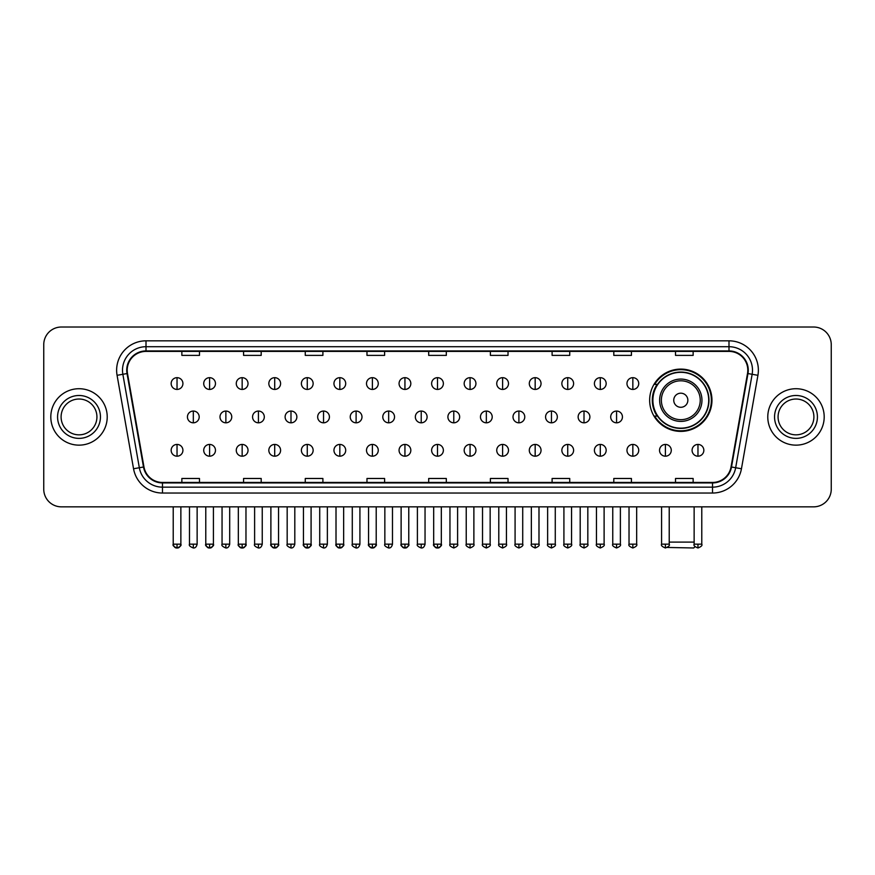<?xml version="1.0" encoding="UTF-8"?>
<svg xmlns="http://www.w3.org/2000/svg" width="875" height="875" viewBox="0 0 875 875"><rect width="100%" height="100%" fill="white"/><g stroke="black" fill="none" stroke-linecap="round" stroke-linejoin="round"><path stroke-width="1.31" d="M649.655 400.236A31.15 31.15 0 0 0 680.805 431.386A31.15 31.15 0 0 0 711.955 400.236A31.15 31.15 0 0 0 680.805 369.097A31.15 31.15 0 0 0 649.655 400.236M657.125 416.106A28.503 28.503 0 0 1 657.125 384.377M43.75 344.641L43.75 489.212A17.631 17.631 0 0 0 61.381 506.844L813.619 506.844A17.631 17.631 0 0 0 831.25 489.212L831.25 344.641A17.631 17.631 0 0 0 813.619 327.02L61.381 327.02A17.631 17.631 0 0 0 43.75 344.641L43.75 489.212M50.805 416.927A28.208 28.208 0 0 0 79.012 445.145A28.208 28.208 0 0 0 107.22 416.927A28.208 28.208 0 0 0 79.012 388.719A28.208 28.208 0 0 0 50.805 416.927A28.208 28.208 0 0 0 79.012 445.145A28.208 28.208 0 0 0 107.22 416.927A28.208 28.208 0 0 0 79.012 388.719A28.208 28.208 0 0 0 50.805 416.927M767.78 416.927A28.208 28.208 0 0 0 795.987 445.145A28.208 28.208 0 0 0 824.195 416.927A28.208 28.208 0 0 0 795.987 388.719A28.208 28.208 0 0 0 767.78 416.927A28.208 28.208 0 0 0 795.987 445.145A28.208 28.208 0 0 0 824.195 416.927A28.208 28.208 0 0 0 795.987 388.719A28.208 28.208 0 0 0 767.78 416.927M127.203 370.213A18.802 18.802 0 0 1 146.005 351.4L728.995 351.4A18.802 18.802 0 0 1 747.513 373.472L731.041 466.922A18.802 18.802 0 0 1 712.513 482.453L162.488 482.453A18.802 18.802 0 0 1 143.959 466.922L127.487 373.472A18.802 18.802 0 0 1 127.203 370.213M126.733 370.213A19.272 19.272 0 0 0 127.028 373.559L143.5 466.998A19.272 19.272 0 0 0 162.488 482.923L712.513 482.923A19.272 19.272 0 0 0 731.5 466.998L747.972 373.559A19.272 19.272 0 0 0 728.995 350.93L146.005 350.93A19.272 19.272 0 0 0 126.733 370.213M117.075 375.309A29.389 29.389 0 0 1 146.005 340.823L728.995 340.823A29.389 29.389 0 0 1 757.925 375.309L741.453 468.759A29.389 29.389 0 0 1 712.513 493.041L162.488 493.041A29.389 29.389 0 0 1 133.547 468.759L117.075 375.309L122.861 374.292A23.505 23.505 0 0 1 146.005 346.708L728.995 346.708A23.505 23.505 0 0 1 752.139 374.292L735.667 467.731A23.505 23.505 0 0 1 712.513 487.156L162.488 487.156A23.505 23.505 0 0 1 139.333 467.731L122.861 374.292A23.505 23.505 0 0 1 122.5 370.213M813.619 327.02L61.381 327.02M61.381 506.844L813.619 506.844M831.25 489.212L831.25 344.641M731.5 466.998L735.667 467.731L752.139 374.292L757.925 375.309M428.684 351.4L428.684 355.381L446.316 355.381L446.316 351.4M366.975 351.4L366.975 355.381L384.606 355.381L384.606 351.4M305.266 351.4L305.266 355.381L322.897 355.381L322.897 351.4M243.567 351.4L243.567 355.381L261.198 355.381L261.198 351.4M181.858 351.4L181.858 355.381L199.489 355.381L199.489 351.4M490.394 351.4L490.394 355.381L508.025 355.381L508.025 351.4M552.103 351.4L552.103 355.381L569.734 355.381L569.734 351.4M613.802 351.4L613.802 355.381L631.433 355.381L631.433 351.4M675.511 351.4L675.511 355.381L693.142 355.381L693.142 351.4M446.316 482.453L446.316 478.483L428.684 478.483L428.684 482.453M384.606 482.453L384.606 478.483L366.975 478.483L366.975 482.453M322.897 482.453L322.897 478.483L305.266 478.483L305.266 482.453M261.198 482.453L261.198 478.483L243.567 478.483L243.567 482.453M199.489 482.453L199.489 478.483L181.858 478.483L181.858 482.453M508.025 482.453L508.025 478.483L490.394 478.483L490.394 482.453M569.734 482.453L569.734 478.483L552.103 478.483L552.103 482.453M631.433 482.453L631.433 478.483L613.802 478.483L613.802 482.453M693.142 482.453L693.142 478.483L675.511 478.483L675.511 482.453M96.928 416.927A17.916 17.916 0 0 0 79.012 399.022A17.916 17.916 0 0 0 61.097 416.927A17.916 17.916 0 0 0 79.012 434.842A17.916 17.916 0 0 0 96.928 416.927A17.916 17.916 0 0 1 79.012 434.842A17.916 17.916 0 0 1 61.097 416.927M695.067 546.656L693.733 547.98L667.341 547.455M669.222 542.106L694.137 542.106M687.859 400.236A7.055 7.055 0 0 0 680.805 393.192A7.055 7.055 0 0 0 673.75 400.236A7.055 7.055 0 0 0 680.805 407.291A7.055 7.055 0 0 0 687.859 400.236M701.958 400.236A21.153 21.153 0 0 0 680.805 379.083A21.153 21.153 0 0 0 659.641 400.236A21.153 21.153 0 0 0 680.805 421.4A21.153 21.153 0 0 0 701.958 400.236A21.153 21.153 0 0 1 680.805 421.4A21.153 21.153 0 0 1 659.641 400.236M708.717 400.236A27.912 27.912 0 0 0 680.805 372.323A27.912 27.912 0 0 0 652.892 400.236A27.912 27.912 0 0 0 680.805 428.159A27.912 27.912 0 0 0 708.717 400.236M711.364 400.236A30.559 30.559 0 0 1 654.686 416.106L657.519 416.106A28.175 28.175 0 0 0 699.442 421.367A28.175 28.175 0 0 0 699.442 379.116A28.175 28.175 0 0 0 657.519 384.377L654.686 384.377A30.559 30.559 0 0 1 711.364 400.236M813.903 416.927A17.916 17.916 0 0 0 795.987 399.022A17.916 17.916 0 0 0 778.072 416.927A17.916 17.916 0 0 0 795.987 434.842A17.916 17.916 0 0 0 813.903 416.927A17.916 17.916 0 0 1 795.987 434.842A17.916 17.916 0 0 1 778.072 416.927M177.034 377.672A5.873 5.873 0 0 0 171.161 383.545A5.873 5.873 0 0 0 177.034 389.43A5.873 5.873 0 0 0 182.919 383.545A5.873 5.873 0 0 0 177.034 377.672L177.034 389.43A5.873 5.873 0 0 0 182.919 383.545A5.873 5.873 0 0 0 177.034 377.672M209.595 377.672A5.873 5.873 0 0 0 203.722 383.545A5.873 5.873 0 0 0 209.595 389.43A5.873 5.873 0 0 0 215.469 383.545A5.873 5.873 0 0 0 209.595 377.672L209.595 389.43A5.873 5.873 0 0 0 215.469 383.545A5.873 5.873 0 0 0 209.595 377.672M242.156 377.672A5.873 5.873 0 0 0 236.272 383.545A5.873 5.873 0 0 0 242.156 389.43A5.873 5.873 0 0 0 248.03 383.545A5.873 5.873 0 0 0 242.156 377.672L242.156 389.43A5.873 5.873 0 0 0 248.03 383.545A5.873 5.873 0 0 0 242.156 377.672M274.706 377.672A5.873 5.873 0 0 0 268.833 383.545A5.873 5.873 0 0 0 274.706 389.43A5.873 5.873 0 0 0 280.591 383.545A5.873 5.873 0 0 0 274.706 377.672L274.706 389.43A5.873 5.873 0 0 0 280.591 383.545A5.873 5.873 0 0 0 274.706 377.672M307.267 377.672A5.873 5.873 0 0 0 301.394 383.545A5.873 5.873 0 0 0 307.267 389.43A5.873 5.873 0 0 0 313.141 383.545A5.873 5.873 0 0 0 307.267 377.672L307.267 389.43A5.873 5.873 0 0 0 313.141 383.545A5.873 5.873 0 0 0 307.267 377.672M339.828 377.672A5.873 5.873 0 0 0 333.955 383.545A5.873 5.873 0 0 0 339.828 389.43A5.873 5.873 0 0 0 345.702 383.545A5.873 5.873 0 0 0 339.828 377.672L339.828 389.43A5.873 5.873 0 0 0 345.702 383.545A5.873 5.873 0 0 0 339.828 377.672M372.389 377.672A5.873 5.873 0 0 0 366.505 383.545A5.873 5.873 0 0 0 372.389 389.43A5.873 5.873 0 0 0 378.262 383.545A5.873 5.873 0 0 0 372.389 377.672L372.389 389.43A5.873 5.873 0 0 0 378.262 383.545A5.873 5.873 0 0 0 372.389 377.672M404.939 377.672A5.873 5.873 0 0 0 399.066 383.545A5.873 5.873 0 0 0 404.939 389.43A5.873 5.873 0 0 0 410.823 383.545A5.873 5.873 0 0 0 404.939 377.672L404.939 389.43A5.873 5.873 0 0 0 410.823 383.545A5.873 5.873 0 0 0 404.939 377.672M437.5 377.672A5.873 5.873 0 0 0 431.627 383.545A5.873 5.873 0 0 0 437.5 389.43A5.873 5.873 0 0 0 443.373 383.545A5.873 5.873 0 0 0 437.5 377.672L437.5 389.43A5.873 5.873 0 0 0 443.373 383.545A5.873 5.873 0 0 0 437.5 377.672M470.061 377.672A5.873 5.873 0 0 0 464.177 383.545A5.873 5.873 0 0 0 470.061 389.43A5.873 5.873 0 0 0 475.934 383.545A5.873 5.873 0 0 0 470.061 377.672L470.061 389.43A5.873 5.873 0 0 0 475.934 383.545A5.873 5.873 0 0 0 470.061 377.672M502.611 377.672A5.873 5.873 0 0 0 496.738 383.545A5.873 5.873 0 0 0 502.611 389.43A5.873 5.873 0 0 0 508.495 383.545A5.873 5.873 0 0 0 502.611 377.672L502.611 389.43A5.873 5.873 0 0 0 508.495 383.545A5.873 5.873 0 0 0 502.611 377.672M535.172 377.672A5.873 5.873 0 0 0 529.298 383.545A5.873 5.873 0 0 0 535.172 389.43A5.873 5.873 0 0 0 541.045 383.545A5.873 5.873 0 0 0 535.172 377.672L535.172 389.43A5.873 5.873 0 0 0 541.045 383.545A5.873 5.873 0 0 0 535.172 377.672M567.733 377.672A5.873 5.873 0 0 0 561.859 383.545A5.873 5.873 0 0 0 567.733 389.43A5.873 5.873 0 0 0 573.606 383.545A5.873 5.873 0 0 0 567.733 377.672L567.733 389.43A5.873 5.873 0 0 0 573.606 383.545A5.873 5.873 0 0 0 567.733 377.672M600.294 377.672A5.873 5.873 0 0 0 594.409 383.545A5.873 5.873 0 0 0 600.294 389.43A5.873 5.873 0 0 0 606.167 383.545A5.873 5.873 0 0 0 600.294 377.672L600.294 389.43A5.873 5.873 0 0 0 606.167 383.545A5.873 5.873 0 0 0 600.294 377.672M632.844 377.672A5.873 5.873 0 0 0 626.97 383.545A5.873 5.873 0 0 0 632.844 389.43A5.873 5.873 0 0 0 638.728 383.545A5.873 5.873 0 0 0 632.844 377.672L632.844 389.43A5.873 5.873 0 0 0 638.728 383.545A5.873 5.873 0 0 0 632.844 377.672M193.32 411.053A5.873 5.873 0 0 0 187.436 416.927A5.873 5.873 0 0 0 193.32 422.811A5.873 5.873 0 0 0 199.194 416.927A5.873 5.873 0 0 0 193.32 411.053L193.32 422.811A5.873 5.873 0 0 0 199.194 416.927A5.873 5.873 0 0 0 193.32 411.053M225.87 411.053A5.873 5.873 0 0 0 219.997 416.927A5.873 5.873 0 0 0 225.87 422.811A5.873 5.873 0 0 0 231.755 416.927A5.873 5.873 0 0 0 225.87 411.053L225.87 422.811A5.873 5.873 0 0 0 231.755 416.927A5.873 5.873 0 0 0 225.87 411.053M258.431 411.053A5.873 5.873 0 0 0 252.558 416.927A5.873 5.873 0 0 0 258.431 422.811A5.873 5.873 0 0 0 264.305 416.927A5.873 5.873 0 0 0 258.431 411.053L258.431 422.811A5.873 5.873 0 0 0 264.305 416.927A5.873 5.873 0 0 0 258.431 411.053M290.992 411.053A5.873 5.873 0 0 0 285.108 416.927A5.873 5.873 0 0 0 290.992 422.811A5.873 5.873 0 0 0 296.866 416.927A5.873 5.873 0 0 0 290.992 411.053L290.992 422.811A5.873 5.873 0 0 0 296.866 416.927A5.873 5.873 0 0 0 290.992 411.053M323.542 411.053A5.873 5.873 0 0 0 317.669 416.927A5.873 5.873 0 0 0 323.542 422.811A5.873 5.873 0 0 0 329.427 416.927A5.873 5.873 0 0 0 323.542 411.053L323.542 422.811A5.873 5.873 0 0 0 329.427 416.927A5.873 5.873 0 0 0 323.542 411.053M356.103 411.053A5.873 5.873 0 0 0 350.23 416.927A5.873 5.873 0 0 0 356.103 422.811A5.873 5.873 0 0 0 361.987 416.927A5.873 5.873 0 0 0 356.103 411.053L356.103 422.811A5.873 5.873 0 0 0 361.987 416.927A5.873 5.873 0 0 0 356.103 411.053M388.664 411.053A5.873 5.873 0 0 0 382.791 416.927A5.873 5.873 0 0 0 388.664 422.811A5.873 5.873 0 0 0 394.538 416.927A5.873 5.873 0 0 0 388.664 411.053L388.664 422.811A5.873 5.873 0 0 0 394.538 416.927A5.873 5.873 0 0 0 388.664 411.053M421.225 411.053A5.873 5.873 0 0 0 415.341 416.927A5.873 5.873 0 0 0 421.225 422.811A5.873 5.873 0 0 0 427.098 416.927A5.873 5.873 0 0 0 421.225 411.053L421.225 422.811A5.873 5.873 0 0 0 427.098 416.927A5.873 5.873 0 0 0 421.225 411.053M453.775 411.053A5.873 5.873 0 0 0 447.902 416.927A5.873 5.873 0 0 0 453.775 422.811A5.873 5.873 0 0 0 459.659 416.927A5.873 5.873 0 0 0 453.775 411.053L453.775 422.811A5.873 5.873 0 0 0 459.659 416.927A5.873 5.873 0 0 0 453.775 411.053M486.336 411.053A5.873 5.873 0 0 0 480.462 416.927A5.873 5.873 0 0 0 486.336 422.811A5.873 5.873 0 0 0 492.209 416.927A5.873 5.873 0 0 0 486.336 411.053L486.336 422.811A5.873 5.873 0 0 0 492.209 416.927A5.873 5.873 0 0 0 486.336 411.053M518.897 411.053A5.873 5.873 0 0 0 513.013 416.927A5.873 5.873 0 0 0 518.897 422.811A5.873 5.873 0 0 0 524.77 416.927A5.873 5.873 0 0 0 518.897 411.053L518.897 422.811A5.873 5.873 0 0 0 524.77 416.927A5.873 5.873 0 0 0 518.897 411.053M551.458 411.053A5.873 5.873 0 0 0 545.573 416.927A5.873 5.873 0 0 0 551.458 422.811A5.873 5.873 0 0 0 557.331 416.927A5.873 5.873 0 0 0 551.458 411.053L551.458 422.811A5.873 5.873 0 0 0 557.331 416.927A5.873 5.873 0 0 0 551.458 411.053M584.008 411.053A5.873 5.873 0 0 0 578.134 416.927A5.873 5.873 0 0 0 584.008 422.811A5.873 5.873 0 0 0 589.892 416.927A5.873 5.873 0 0 0 584.008 411.053L584.008 422.811A5.873 5.873 0 0 0 589.892 416.927A5.873 5.873 0 0 0 584.008 411.053M616.569 411.053A5.873 5.873 0 0 0 610.695 416.927A5.873 5.873 0 0 0 616.569 422.811A5.873 5.873 0 0 0 622.442 416.927A5.873 5.873 0 0 0 616.569 411.053L616.569 422.811A5.873 5.873 0 0 0 622.442 416.927A5.873 5.873 0 0 0 616.569 411.053M177.034 444.434A5.873 5.873 0 0 0 171.161 450.308A5.873 5.873 0 0 0 177.034 456.192A5.873 5.873 0 0 0 182.919 450.308A5.873 5.873 0 0 0 177.034 444.434L177.034 456.192A5.873 5.873 0 0 0 182.919 450.308A5.873 5.873 0 0 0 177.034 444.434M209.595 444.434A5.873 5.873 0 0 0 203.722 450.308A5.873 5.873 0 0 0 209.595 456.192A5.873 5.873 0 0 0 215.469 450.308A5.873 5.873 0 0 0 209.595 444.434L209.595 456.192A5.873 5.873 0 0 0 215.469 450.308A5.873 5.873 0 0 0 209.595 444.434M242.156 444.434A5.873 5.873 0 0 0 236.272 450.308A5.873 5.873 0 0 0 242.156 456.192A5.873 5.873 0 0 0 248.03 450.308A5.873 5.873 0 0 0 242.156 444.434L242.156 456.192A5.873 5.873 0 0 0 248.03 450.308A5.873 5.873 0 0 0 242.156 444.434M274.706 444.434A5.873 5.873 0 0 0 268.833 450.308A5.873 5.873 0 0 0 274.706 456.192A5.873 5.873 0 0 0 280.591 450.308A5.873 5.873 0 0 0 274.706 444.434L274.706 456.192A5.873 5.873 0 0 0 280.591 450.308A5.873 5.873 0 0 0 274.706 444.434M307.267 444.434A5.873 5.873 0 0 0 301.394 450.308A5.873 5.873 0 0 0 307.267 456.192A5.873 5.873 0 0 0 313.141 450.308A5.873 5.873 0 0 0 307.267 444.434L307.267 456.192A5.873 5.873 0 0 0 313.141 450.308A5.873 5.873 0 0 0 307.267 444.434M339.828 444.434A5.873 5.873 0 0 0 333.955 450.308A5.873 5.873 0 0 0 339.828 456.192A5.873 5.873 0 0 0 345.702 450.308A5.873 5.873 0 0 0 339.828 444.434L339.828 456.192A5.873 5.873 0 0 0 345.702 450.308A5.873 5.873 0 0 0 339.828 444.434M372.389 444.434A5.873 5.873 0 0 0 366.505 450.308A5.873 5.873 0 0 0 372.389 456.192A5.873 5.873 0 0 0 378.262 450.308A5.873 5.873 0 0 0 372.389 444.434L372.389 456.192A5.873 5.873 0 0 0 378.262 450.308A5.873 5.873 0 0 0 372.389 444.434M404.939 444.434A5.873 5.873 0 0 0 399.066 450.308A5.873 5.873 0 0 0 404.939 456.192A5.873 5.873 0 0 0 410.823 450.308A5.873 5.873 0 0 0 404.939 444.434L404.939 456.192A5.873 5.873 0 0 0 410.823 450.308A5.873 5.873 0 0 0 404.939 444.434M437.5 444.434A5.873 5.873 0 0 0 431.627 450.308A5.873 5.873 0 0 0 437.5 456.192A5.873 5.873 0 0 0 443.373 450.308A5.873 5.873 0 0 0 437.5 444.434L437.5 456.192A5.873 5.873 0 0 0 443.373 450.308A5.873 5.873 0 0 0 437.5 444.434M470.061 444.434A5.873 5.873 0 0 0 464.177 450.308A5.873 5.873 0 0 0 470.061 456.192A5.873 5.873 0 0 0 475.934 450.308A5.873 5.873 0 0 0 470.061 444.434L470.061 456.192A5.873 5.873 0 0 0 475.934 450.308A5.873 5.873 0 0 0 470.061 444.434M502.611 444.434A5.873 5.873 0 0 0 496.738 450.308A5.873 5.873 0 0 0 502.611 456.192A5.873 5.873 0 0 0 508.495 450.308A5.873 5.873 0 0 0 502.611 444.434L502.611 456.192A5.873 5.873 0 0 0 508.495 450.308A5.873 5.873 0 0 0 502.611 444.434M535.172 444.434A5.873 5.873 0 0 0 529.298 450.308A5.873 5.873 0 0 0 535.172 456.192A5.873 5.873 0 0 0 541.045 450.308A5.873 5.873 0 0 0 535.172 444.434L535.172 456.192A5.873 5.873 0 0 0 541.045 450.308A5.873 5.873 0 0 0 535.172 444.434M567.733 444.434A5.873 5.873 0 0 0 561.859 450.308A5.873 5.873 0 0 0 567.733 456.192A5.873 5.873 0 0 0 573.606 450.308A5.873 5.873 0 0 0 567.733 444.434L567.733 456.192A5.873 5.873 0 0 0 573.606 450.308A5.873 5.873 0 0 0 567.733 444.434M600.294 444.434A5.873 5.873 0 0 0 594.409 450.308A5.873 5.873 0 0 0 600.294 456.192A5.873 5.873 0 0 0 606.167 450.308A5.873 5.873 0 0 0 600.294 444.434L600.294 456.192A5.873 5.873 0 0 0 606.167 450.308A5.873 5.873 0 0 0 600.294 444.434M632.844 444.434A5.873 5.873 0 0 0 626.97 450.308A5.873 5.873 0 0 0 632.844 456.192A5.873 5.873 0 0 0 638.728 450.308A5.873 5.873 0 0 0 632.844 444.434L632.844 456.192A5.873 5.873 0 0 0 638.728 450.308A5.873 5.873 0 0 0 632.844 444.434M665.405 444.434A5.873 5.873 0 0 0 659.531 450.308A5.873 5.873 0 0 0 665.405 456.192A5.873 5.873 0 0 0 671.278 450.308A5.873 5.873 0 0 0 665.405 444.434L665.405 456.192A5.873 5.873 0 0 0 671.278 450.308A5.873 5.873 0 0 0 665.405 444.434M697.966 444.434A5.873 5.873 0 0 0 692.081 450.308A5.873 5.873 0 0 0 697.966 456.192A5.873 5.873 0 0 0 703.839 450.308A5.873 5.873 0 0 0 697.966 444.434L697.966 456.192A5.873 5.873 0 0 0 703.839 450.308A5.873 5.873 0 0 0 697.966 444.434M728.995 340.823L728.995 350.93M122.861 374.292L127.028 373.559M162.488 493.041L162.488 482.923M712.513 482.923L712.513 493.041M133.547 468.759L143.5 466.998M747.972 373.559L752.139 374.292M146.005 340.823L146.005 350.93M735.667 467.731L741.453 468.759M100.45 416.927A21.438 21.438 0 0 0 79.012 395.489A21.438 21.438 0 0 0 57.575 416.927A21.438 21.438 0 0 0 79.012 438.375A21.438 21.438 0 0 0 100.45 416.927M700.241 400.236A19.436 19.436 0 0 0 680.805 380.8A19.436 19.436 0 0 0 661.369 400.236A19.436 19.436 0 0 0 680.805 419.672A19.436 19.436 0 0 0 700.241 400.236M817.425 416.927A21.438 21.438 0 0 0 795.987 395.489A21.438 21.438 0 0 0 774.55 416.927A21.438 21.438 0 0 0 795.987 438.375A21.438 21.438 0 0 0 817.425 416.927M193.32 544.163L189.492 544.163C188.727 545.387 189.995 546.656 193.32 547.98L193.32 544.163L197.138 544.163L197.138 506.844M225.87 544.163L222.053 544.163C221.277 545.387 222.556 546.656 225.87 547.98L225.87 544.163L229.698 544.163L229.698 506.844M258.431 544.163L254.614 544.163C253.838 545.387 255.106 546.656 258.431 547.98L258.431 544.163L262.248 544.163L262.248 506.844M290.992 544.163L287.175 544.163C286.398 545.387 287.667 546.656 290.992 547.98L290.992 544.163L294.809 544.163L294.809 506.844M323.542 544.163L319.725 544.163C318.948 545.387 320.228 546.656 323.542 547.98L323.542 544.163L327.37 544.163L327.37 506.844M356.103 544.163L352.286 544.163C351.509 545.387 352.789 546.656 356.103 547.98L356.103 544.163L359.92 544.163L359.92 506.844M388.664 544.163L384.847 544.163C384.07 545.387 385.339 546.656 388.664 547.98L388.664 544.163L392.481 544.163L392.481 506.844M421.225 544.163L417.397 544.163C416.631 545.387 417.9 546.656 421.225 547.98L421.225 544.163L425.042 544.163L425.042 506.844M453.775 544.163L449.958 544.163C449.181 545.387 450.461 546.656 453.775 547.98L453.775 544.163L457.603 544.163L457.603 506.844M486.336 544.163L482.519 544.163C481.742 545.387 483.011 546.656 486.336 547.98L486.336 544.163L490.153 544.163L490.153 506.844M518.897 544.163L515.08 544.163C514.303 545.387 515.572 546.656 518.897 547.98L518.897 544.163L522.714 544.163L522.714 506.844M551.458 544.163L547.63 544.163C546.853 545.387 548.133 546.656 551.458 547.98L551.458 544.163L555.275 544.163L555.275 506.844M584.008 544.163L580.191 544.163C579.414 545.387 580.694 546.656 584.008 547.98L584.008 544.163L587.825 544.163L587.825 506.844M616.569 544.163L612.752 544.163C611.975 545.387 613.244 546.656 616.569 547.98L616.569 544.163L620.386 544.163L620.386 506.844M177.034 544.163L173.217 544.163C172.441 545.387 173.72 546.656 177.034 547.98L177.034 544.163L180.863 544.163C181.628 545.387 180.359 546.656 177.034 547.98C175.153 548.166 173.884 546.886 173.217 544.163L173.217 506.844M209.595 544.163L205.778 544.163C205.002 545.387 206.27 546.656 209.595 547.98L209.595 544.163L213.412 544.163C214.189 545.387 212.92 546.656 209.595 547.98C207.714 548.166 206.445 546.886 205.778 544.163L205.778 506.844M242.156 544.163L238.328 544.163C237.562 545.387 238.831 546.656 242.156 547.98L242.156 544.163L245.973 544.163C246.75 545.387 245.47 546.656 242.156 547.98C240.275 548.166 238.995 546.886 238.328 544.163L238.328 506.844M274.706 544.163L270.889 544.163C270.113 545.387 271.392 546.656 274.706 547.98L274.706 544.163L278.534 544.163C279.311 545.387 278.031 546.656 274.706 547.98C272.836 548.166 271.556 546.886 270.889 544.163L270.889 506.844L270.889 544.163M307.267 544.163L303.45 544.163C302.673 545.387 303.942 546.656 307.267 547.98L307.267 544.163L311.084 544.163C311.861 545.387 310.592 546.656 307.267 547.98C305.386 548.166 304.117 546.886 303.45 544.163L303.45 506.844M339.828 544.163L336.011 544.163C335.234 545.387 336.503 546.656 339.828 547.98L339.828 544.163L343.645 544.163C344.422 545.387 343.153 546.656 339.828 547.98C337.947 548.166 336.678 546.886 336.011 544.163L336.011 506.844M372.389 544.163L368.561 544.163C367.784 545.387 369.064 546.656 372.389 547.98L372.389 544.163L376.206 544.163C376.983 545.387 375.703 546.656 372.389 547.98C370.508 548.166 369.228 546.886 368.561 544.163L368.561 506.844M404.939 544.163L401.122 544.163C400.345 545.387 401.625 546.656 404.939 547.98L404.939 544.163L408.767 544.163C409.533 545.387 408.264 546.656 404.939 547.98C403.058 548.166 401.789 546.886 401.122 544.163L401.122 506.844M437.5 544.163L433.683 544.163C432.906 545.387 434.175 546.656 437.5 547.98L437.5 544.163L441.317 544.163C442.094 545.387 440.825 546.656 437.5 547.98C435.619 548.166 434.35 546.886 433.683 544.163L433.683 506.844M470.061 544.163L466.233 544.163C465.467 545.387 466.736 546.656 470.061 547.98L470.061 544.163L473.878 544.163L473.878 506.844L473.878 544.163C474.655 545.387 473.375 546.656 470.061 547.98M502.611 544.163L498.794 544.163L498.794 506.844L498.794 544.163C498.017 545.387 499.297 546.656 502.611 547.98L502.611 544.163L506.439 544.163L506.439 506.844M535.172 544.163L531.355 544.163C530.578 545.387 531.847 546.656 535.172 547.98L535.172 544.163L538.989 544.163L538.989 506.844M567.733 544.163L563.916 544.163C563.139 545.387 564.408 546.656 567.733 547.98L567.733 544.163L571.55 544.163L571.55 506.844M600.294 544.163L596.466 544.163C595.689 545.387 596.969 546.656 600.294 547.98L600.294 544.163L604.111 544.163L604.111 506.844M632.844 544.163L629.027 544.163C628.25 545.387 629.53 546.656 632.844 547.98L632.844 544.163L636.672 544.163L636.672 506.844M665.405 544.163L661.587 544.163C660.811 545.387 662.08 546.656 665.405 547.98L665.405 544.163L669.222 544.163L669.222 506.844M697.966 544.163L694.137 544.163C693.372 545.387 694.641 546.656 697.966 547.98L697.966 544.163L701.783 544.163L701.783 506.844M189.492 544.163L189.492 506.844M197.138 544.163C196.47 546.886 195.202 548.166 193.32 547.98M222.053 544.163L222.053 506.844M229.698 544.163C229.031 546.886 227.752 548.166 225.87 547.98M254.614 544.163L254.614 506.844M262.248 544.163C261.581 546.886 260.312 548.166 258.431 547.98M287.175 544.163L287.175 506.844M294.809 544.163C294.142 546.886 292.873 548.166 290.992 547.98M319.725 544.163L319.725 506.844M327.37 544.163C326.703 546.886 325.423 548.166 323.542 547.98M352.286 544.163L352.286 506.844M359.92 544.163C359.264 546.886 357.984 548.166 356.103 547.98M384.847 544.163L384.847 506.844M392.481 544.163C391.814 546.886 390.545 548.166 388.664 547.98M417.397 544.163L417.397 506.844M425.042 544.163C424.375 546.886 423.106 548.166 421.225 547.98M449.958 544.163L449.958 506.844M457.603 544.163C458.369 545.387 457.1 546.656 453.775 547.98M482.519 544.163L482.519 506.844M490.153 544.163C490.93 545.387 489.661 546.656 486.336 547.98M515.08 544.163L515.08 506.844M522.714 544.163C523.491 545.387 522.211 546.656 518.897 547.98M547.63 544.163L547.63 506.844M555.275 544.163C556.052 545.387 554.772 546.656 551.458 547.98M580.191 544.163L580.191 506.844M587.825 544.163C588.602 545.387 587.333 546.656 584.008 547.98M612.752 544.163L612.752 506.844M620.386 544.163C621.162 545.387 619.894 546.656 616.569 547.98M177.034 547.98C178.916 548.166 180.195 546.886 180.863 544.163L180.863 506.844M209.595 547.98C211.477 548.166 212.745 546.886 213.412 544.163L213.412 506.844M242.156 547.98C244.037 548.166 245.306 546.886 245.973 544.163L245.973 506.844M274.706 547.98C276.587 548.166 277.867 546.886 278.534 544.163L278.534 506.844M307.267 547.98C309.148 548.166 310.417 546.886 311.084 544.163L311.084 506.844M339.828 547.98C341.709 548.166 342.978 546.886 343.645 544.163L343.645 506.844M372.389 547.98C374.259 548.166 375.539 546.886 376.206 544.163L376.206 506.844M404.939 547.98C406.82 548.166 408.1 546.886 408.767 544.163L408.767 506.844M437.5 547.98C439.381 548.166 440.65 546.886 441.317 544.163L441.317 506.844M466.233 544.163L466.233 506.844M506.439 544.163C507.216 545.387 505.936 546.656 502.611 547.98M531.355 544.163L531.355 506.844M538.989 544.163C539.766 545.387 538.497 546.656 535.172 547.98M563.916 544.163L563.916 506.844M571.55 544.163C572.327 545.387 571.058 546.656 567.733 547.98M596.466 544.163L596.466 506.844M604.111 544.163C604.887 545.387 603.608 546.656 600.294 547.98M629.027 544.163L629.027 506.844M636.672 544.163C637.438 545.387 636.169 546.656 632.844 547.98M661.587 544.163L661.587 506.844M669.222 544.163C669.998 545.387 668.73 546.656 665.405 547.98M694.137 544.163L694.137 506.844M701.783 544.163C702.559 545.387 701.28 546.656 697.966 547.98"/></g></svg>
